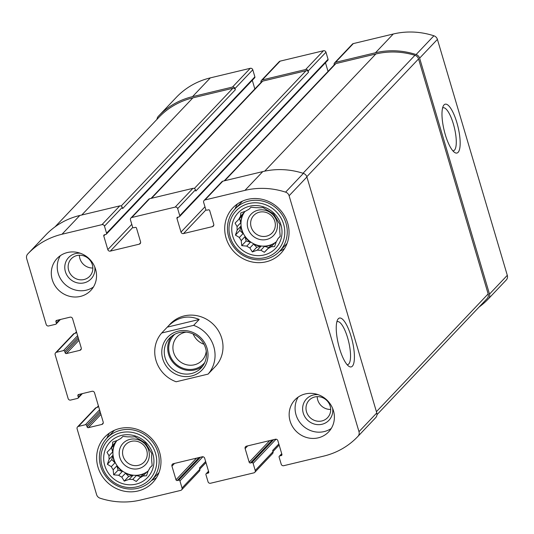 <?xml version="1.0" encoding="UTF-8"?>
<svg xmlns="http://www.w3.org/2000/svg" width="534" height="534" viewBox="0 0 534 534"><rect width="100%" height="100%" fill="white"/><g stroke="black" fill="none" stroke-linecap="round" stroke-linejoin="round"><path stroke-width="0.8" d="M92.849 268.015A12.696 11.968 43.5 0 1 79.88 258.543A12.696 11.968 43.5 0 1 79.366 255.225M68.659 270.378A12.696 11.968 43.5 0 1 71.282 258.796A12.696 11.968 43.5 0 1 88.731 258.85A12.696 11.968 43.5 0 1 89.705 276.272A12.696 11.968 43.5 0 1 77.81 279.382A12.696 11.968 43.5 0 1 68.659 270.378M330.7 409.438A12.696 11.968 43.5 0 1 317.73 399.966A12.696 11.968 43.5 0 1 317.209 396.642M306.509 411.794A12.696 11.968 43.5 0 1 309.133 400.22A12.696 11.968 43.5 0 1 326.581 400.273A12.696 11.968 43.5 0 1 327.556 417.695A12.696 11.968 43.5 0 1 315.661 420.805A12.696 11.968 43.5 0 1 306.509 411.794M479.045 307.083A76.442 72.057 -136.5 0 0 488.283 298.96A76.442 72.057 -136.5 0 0 488.45 298.786A5.166 4.866 -136.5 0 0 489.504 294.087L419.617 58.153A5.166 4.866 -136.5 0 0 416.099 54.555A76.442 72.057 -136.5 0 0 375.475 52.766L335.512 62.351A2.069 1.949 -136.5 0 0 334.171 64.761L334.204 64.888M488.283 298.96L506.078 280.196A76.442 72.057 -136.5 0 0 506.245 280.023A5.166 4.866 -136.5 0 0 507.3 275.324L437.413 39.389A5.166 4.866 -136.5 0 0 433.902 35.791A76.442 72.057 -136.5 0 0 393.278 34.002L353.314 43.588A2.069 1.949 -136.5 0 0 352.393 44.115L334.591 62.879M456.844 122.52A25.125 7.149 76.5 0 0 443.414 105.772A25.125 7.149 76.5 0 0 444.121 130.269A25.125 7.149 76.5 0 0 454.601 152.43A25.125 7.149 76.5 0 0 456.844 122.52M204.969 206.805L180.999 232.076L176.954 218.426A1.035 0.975 -136.5 0 1 177.628 217.218L179.077 216.871A1.035 0.975 -136.5 0 0 179.537 216.604L327.843 60.249A1.035 0.975 -136.5 0 0 328.056 59.307L325.967 52.239L308.165 71.002A2.069 1.949 -136.5 0 0 305.662 69.513L262.334 79.9A2.069 1.949 -136.5 0 0 260.986 82.316L261.019 82.443M325.967 52.239A2.069 1.949 -136.5 0 0 323.464 50.75L280.13 61.136A2.069 1.949 -136.5 0 0 279.209 61.67L261.413 80.434M131.785 224.353L107.815 249.625L103.77 235.975A1.035 0.975 -136.5 0 1 104.444 234.766L105.892 234.419A1.035 0.975 -136.5 0 0 106.353 234.159L254.665 77.797A1.035 0.975 -136.5 0 0 254.878 76.856L252.782 69.787L234.987 88.551A2.069 1.949 -136.5 0 0 232.477 87.062L192.52 96.647A76.442 72.057 -136.5 0 0 158.438 116.205A76.442 72.057 -136.5 0 0 158.271 116.385A5.166 4.866 -136.5 0 0 157.009 119.329M252.782 69.787A2.069 1.949 -136.5 0 0 250.279 68.299L210.316 77.884A76.442 72.057 -136.5 0 0 176.233 97.442L158.438 116.205M78.518 338.736L65.161 352.82L64.727 351.359A1.035 0.975 -136.5 0 0 63.473 350.611L56.491 352.286A2.069 1.949 -136.5 0 0 55.142 354.696L68.145 398.584A2.069 1.949 -136.5 0 0 70.648 400.073L77.63 398.397A1.035 0.975 -136.5 0 0 78.304 397.196L77.871 395.734A1.035 0.975 -136.5 0 1 78.545 394.526L92.022 391.288A2.069 1.949 -136.5 0 1 94.525 392.777L103.195 422.04A2.069 1.949 -136.5 0 1 101.847 424.45L88.364 427.681A1.035 0.975 -136.5 0 1 87.115 426.94L86.682 425.478A1.035 0.975 -136.5 0 0 85.427 424.73L78.445 426.406A2.069 1.949 -136.5 0 0 77.096 428.815L96.587 494.611A5.166 4.866 -136.5 0 0 100.098 498.209A76.442 72.057 -136.5 0 0 140.722 499.998L180.686 490.412A2.069 1.949 -136.5 0 0 182.034 487.996L179.938 480.927A1.035 0.975 -136.5 0 0 178.69 480.186L177.248 480.533A1.035 0.975 -136.5 0 1 175.993 479.786L171.948 466.135A2.069 1.949 -136.5 0 1 173.296 463.719L202.186 456.79A2.069 1.949 -136.5 0 1 204.689 458.279L208.734 471.936A1.035 0.975 -136.5 0 1 208.06 473.137L206.618 473.484A1.035 0.975 -136.5 0 0 205.944 474.693L208.033 481.761A2.069 1.949 -136.5 0 0 210.536 483.25L253.87 472.864A2.069 1.949 -136.5 0 0 255.219 470.447L253.123 463.379A1.035 0.975 -136.5 0 0 251.874 462.631L250.426 462.978A1.035 0.975 -136.5 0 1 249.178 462.237L245.133 448.58A2.069 1.949 -136.5 0 1 246.481 446.17L275.37 439.242A2.069 1.949 -136.5 0 1 277.874 440.73L281.919 454.387A1.035 0.975 -136.5 0 1 281.244 455.589L279.796 455.936A1.035 0.975 -136.5 0 0 279.122 457.144L281.218 464.213A2.069 1.949 -136.5 0 0 283.721 465.701L323.684 456.116A76.442 72.057 -136.5 0 0 357.767 436.558A76.442 72.057 -136.5 0 0 357.934 436.378A5.166 4.866 -136.5 0 0 358.988 431.679L289.101 195.751A5.166 4.866 -136.5 0 0 285.59 192.147A76.442 72.057 -136.5 0 0 244.966 190.364L205.003 199.943A2.069 1.949 -136.5 0 0 203.654 202.359L205.75 209.428A1.035 0.975 -136.5 0 0 206.998 210.176L208.447 209.829A1.035 0.975 -136.5 0 1 209.695 210.57L213.74 224.227A2.069 1.949 -136.5 0 1 212.392 226.636L183.502 233.565A2.069 1.949 -136.5 0 1 180.999 232.076M77.523 426.933L95.326 408.17A2.069 1.949 -136.5 0 1 96.247 407.642L97.448 407.355L98.51 406.234M181.607 489.885L199.409 471.121A2.069 1.949 -136.5 0 0 199.829 469.239L182.034 487.996M205.643 461.509L199.469 468.018L199.829 469.239M254.791 472.33L272.587 453.566A2.069 1.949 -136.5 0 0 273.014 451.684L255.219 470.447M278.828 443.961L272.654 450.469L273.014 451.684M357.767 436.558L375.562 417.795A76.442 72.057 -136.5 0 0 375.729 417.615A5.166 4.866 -136.5 0 0 376.784 412.922L358.988 431.679M351.098 336.387A25.125 7.149 76.5 0 0 337.675 319.632A25.125 7.149 76.5 0 0 338.376 344.136A25.125 7.149 76.5 0 0 348.862 366.291A25.125 7.149 76.5 0 0 351.098 336.387M204.081 200.477L221.877 181.714A2.069 1.949 -136.5 0 1 222.798 181.186L262.761 171.601A76.442 72.057 -136.5 0 1 303.385 173.383A5.166 4.866 -136.5 0 1 306.903 176.988L376.784 412.922M328.03 71.396L325.473 62.752M179.537 216.604A1.035 0.975 -136.5 0 0 179.751 215.663L177.655 208.594A2.069 1.949 -136.5 0 0 175.152 207.105L131.818 217.498A2.069 1.949 -136.5 0 0 130.47 219.908L132.565 226.977A1.035 0.975 -136.5 0 0 133.814 227.724L135.262 227.377A1.035 0.975 -136.5 0 1 136.51 228.125L140.555 241.775A2.069 1.949 -136.5 0 1 139.207 244.185L110.318 251.113A2.069 1.949 -136.5 0 1 107.815 249.625M130.897 218.026L148.692 199.262A2.069 1.949 -136.5 0 1 149.613 198.735L192.948 188.342A2.069 1.949 -136.5 0 1 195.451 189.83L195.811 191.052L308.532 72.217A2.069 1.949 -136.5 0 0 306.022 70.728L262.695 81.121A2.069 1.949 -136.5 0 0 261.773 81.649L151.035 198.394M308.165 71.002L308.532 72.217M254.845 88.951L252.288 80.3M106.353 234.159A1.035 0.975 -136.5 0 0 106.566 233.211L104.47 226.142A2.069 1.949 -136.5 0 0 101.967 224.654L62.004 234.239A76.442 72.057 -136.5 0 0 27.922 253.804A76.442 72.057 -136.5 0 0 27.755 253.977A5.166 4.866 -136.5 0 0 26.7 258.676L46.191 324.465A2.069 1.949 -136.5 0 0 48.694 325.954L55.676 324.278A1.035 0.975 -136.5 0 0 56.35 323.077L55.916 321.615A1.035 0.975 -136.5 0 1 56.591 320.407L70.067 317.169A2.069 1.949 -136.5 0 1 72.571 318.664L81.241 347.921A2.069 1.949 -136.5 0 1 79.893 350.331L66.41 353.561A1.035 0.975 -136.5 0 1 65.161 352.82M27.922 253.804L45.717 235.04A76.442 72.057 -136.5 0 1 79.8 215.476L119.763 205.89A2.069 1.949 -136.5 0 1 122.266 207.379L122.626 208.6L235.347 89.765A2.069 1.949 -136.5 0 0 232.844 88.277L192.881 97.862A76.442 72.057 -136.5 0 0 159.686 116.505A5.166 4.866 -136.5 0 0 159.566 116.632M234.987 88.551L235.347 89.765M55.569 352.814L73.365 334.05A2.069 1.949 -136.5 0 1 74.286 333.523L75.494 333.236L76.556 332.115M95.586 269.269A23.242 21.907 -136.5 0 0 78.838 252.782A23.242 21.907 -136.5 0 0 57.058 258.476A23.242 21.907 -136.5 0 0 52.252 279.662A23.242 21.907 -136.5 0 0 69.006 296.15A23.242 21.907 -136.5 0 0 90.787 290.463A23.242 21.907 -136.5 0 0 95.586 269.269M333.436 410.693A23.242 21.907 -136.5 0 0 316.682 394.205A23.242 21.907 -136.5 0 0 294.908 399.893A23.242 21.907 -136.5 0 0 290.102 421.086A23.242 21.907 -136.5 0 0 306.85 437.573A23.242 21.907 -136.5 0 0 328.63 431.886A23.242 21.907 -136.5 0 0 333.436 410.693M97.996 467.157A33.055 31.159 43.5 0 1 104.824 437.019A33.055 31.159 43.5 0 1 150.254 437.159A33.055 31.159 43.5 0 1 152.791 482.516A33.055 31.159 43.5 0 1 121.819 490.606A33.055 31.159 43.5 0 1 97.996 467.157M226.069 237.984A33.055 31.159 43.5 0 1 232.897 207.846A33.055 31.159 43.5 0 1 278.321 207.986A33.055 31.159 43.5 0 1 280.864 253.343A33.055 31.159 43.5 0 1 249.892 261.433A33.055 31.159 43.5 0 1 226.069 237.984M212.372 369.588L215.329 366.504A30.992 29.21 -136.5 0 0 221.73 338.249A30.992 29.21 -136.5 0 0 199.396 316.268A30.992 29.21 -136.5 0 0 170.359 323.851L167.282 327.128L199.215 319.472C187.995 314.746 177.615 317.009 168.07 326.267M487.088 298.599L376.991 414.671L487.028 298.666A5.166 4.866 -136.5 0 0 488.156 293.894L418.556 58.927A5.166 4.866 -136.5 0 0 414.938 55.296A76.442 72.057 -136.5 0 0 375.836 53.987L335.879 63.573A2.069 1.949 -136.5 0 0 334.958 64.1L224.22 180.846M347.127 364.695A22.121 6.295 76.5 0 0 347.694 364.649A22.121 6.295 76.5 0 0 347.614 337.782A22.121 6.295 76.5 0 0 337.375 321.628A22.121 6.295 76.5 0 0 336.854 321.842M452.872 150.835A22.121 6.295 76.5 0 0 453.433 150.788A22.121 6.295 76.5 0 0 453.359 123.921A22.121 6.295 76.5 0 0 443.113 107.761A22.121 6.295 76.5 0 0 442.593 107.981M234.993 209.014A33.055 31.159 43.5 0 1 237.503 203.895M284.562 248.53A33.055 31.159 43.5 0 1 279.582 251.314M232.804 236.362A25.826 24.344 43.5 0 1 262.661 206.591A25.826 24.344 43.5 0 1 275.17 248.817A25.826 24.344 43.5 0 1 232.804 236.362M230.161 237.003A28.662 27.02 43.5 0 1 263.302 203.948A28.662 27.02 43.5 0 1 277.186 250.826A28.662 27.02 43.5 0 1 230.161 237.003M237.196 230.107L240.874 226.229L239.866 230.421L235.427 235.1L237.196 230.107A21.947 20.692 43.5 0 1 237.089 226.583L235.067 223.125L238.838 219.32A21.947 20.692 43.5 0 1 240.514 216.323L240.767 212.926L245.727 211.117A21.947 20.692 43.5 0 1 248.737 209.448L250.993 207.245L256.02 207.699A21.947 20.692 43.5 0 1 259.557 207.806L263.008 207.593L266.96 209.982A21.947 20.692 43.5 0 1 270.07 211.831L273.588 213.887L275.604 217.345A21.947 20.692 43.5 0 1 277.466 220.449L279.903 224.434L279.649 227.824A21.947 20.692 43.5 0 1 279.756 231.349L280.257 236.408L278.007 238.611A21.947 20.692 43.5 0 1 276.332 241.615L274.563 246.608L271.112 246.815A21.947 20.692 43.5 0 1 268.101 248.49L271.786 244.605A21.947 20.692 -136.5 0 1 264.504 246.354L268.776 247.609L271.786 244.605M235.427 235.1L239.379 237.483L243.057 233.605A21.947 20.692 -136.5 0 1 241.642 229.994A21.947 20.692 -136.5 0 1 240.874 226.229M241.234 240.587L244.919 236.709L246.181 240.968L241.742 245.647L241.234 240.587A21.947 20.692 43.5 0 1 239.379 237.483M241.742 245.647L246.768 246.101L250.453 242.222A21.947 20.692 -136.5 0 1 244.919 236.709M249.885 247.956L253.563 244.078L256.761 247.262L252.322 251.935L249.885 247.956A21.947 20.692 43.5 0 1 246.768 246.101M252.322 251.935L257.288 250.132L260.966 246.254A21.947 20.692 -136.5 0 1 253.563 244.078M268.776 247.609L264.337 252.288L260.819 250.232A21.947 20.692 43.5 0 1 257.288 250.132M264.337 252.288L268.101 248.49M276.278 241.768A21.947 20.692 43.5 0 1 241.875 229.747A21.947 20.692 43.5 0 1 245.026 211.364M237.089 226.583L240.767 222.705A21.947 20.692 -136.5 0 1 242.516 215.442L238.838 219.32M240.514 216.323L244.192 212.439A21.947 20.692 -136.5 0 1 244.966 211.384M278.007 238.611L280.25 236.248M271.112 246.815L274.796 242.937A21.947 20.692 -136.5 0 0 276.252 241.849M260.819 250.232L264.504 246.354M247.896 228.305A15.493 14.605 43.5 0 1 265.805 210.436A15.493 14.605 43.5 0 1 273.315 235.774A15.493 14.605 43.5 0 1 247.896 228.305M251.147 226.997A12.696 11.968 43.5 0 1 253.77 215.422A12.696 11.968 43.5 0 1 271.219 215.476A12.696 11.968 43.5 0 1 272.193 232.897A12.696 11.968 43.5 0 1 260.298 236.008A12.696 11.968 43.5 0 1 251.147 226.997M228.706 236.963A30.732 28.97 43.5 0 1 235.06 208.941A30.732 28.97 43.5 0 1 277.293 209.074A30.732 28.97 43.5 0 1 279.649 251.24A30.732 28.97 43.5 0 1 250.853 258.763A30.732 28.97 43.5 0 1 228.706 236.963M106.92 438.187A33.055 31.159 43.5 0 1 109.43 433.067M156.489 477.703A33.055 31.159 43.5 0 1 151.509 480.487M104.737 465.541A25.826 24.344 43.5 0 1 134.588 435.764A25.826 24.344 43.5 0 1 147.097 477.997A25.826 24.344 43.5 0 1 104.737 465.541M102.087 466.175A28.662 27.02 43.5 0 1 135.229 433.121A28.662 27.02 43.5 0 1 149.113 479.999A28.662 27.02 43.5 0 1 102.087 466.175M109.123 459.28L112.801 455.402L111.793 459.594L107.354 464.273L109.123 459.28A21.947 20.692 43.5 0 1 109.016 455.756L107 452.298L110.765 448.493A21.947 20.692 43.5 0 1 112.44 445.496L112.694 442.099L117.66 440.296A21.947 20.692 43.5 0 1 120.671 438.621L122.92 436.418L127.953 436.872A21.947 20.692 43.5 0 1 131.484 436.979L134.935 436.765L138.887 439.155A21.947 20.692 43.5 0 1 142.004 441.004L145.515 443.06L147.538 446.517A21.947 20.692 43.5 0 1 149.393 449.621L151.83 453.606L151.576 456.997A21.947 20.692 43.5 0 1 151.683 460.528L152.19 465.581L149.934 467.784A21.947 20.692 43.5 0 1 148.258 470.788L146.49 475.781L143.045 475.988A21.947 20.692 43.5 0 1 140.035 477.663L143.713 473.785A21.947 20.692 -136.5 0 1 136.43 475.527L140.702 476.782L143.713 473.785M107.354 464.273L111.306 466.656L114.984 462.778A21.947 20.692 -136.5 0 1 113.568 459.167A21.947 20.692 -136.5 0 1 112.801 455.402M113.168 469.76L116.846 465.882L118.107 470.14L113.669 474.819L113.168 469.76A21.947 20.692 43.5 0 1 111.306 466.656M113.669 474.819L118.702 475.273L122.379 471.395A21.947 20.692 -136.5 0 1 116.846 465.882M121.812 477.129L125.49 473.251L128.687 476.435L124.248 481.114L121.812 477.129A21.947 20.692 43.5 0 1 118.702 475.273M124.248 481.114L129.215 479.305L132.893 475.427A21.947 20.692 -136.5 0 1 125.49 473.251M140.702 476.782L136.263 481.461L132.752 479.405A21.947 20.692 43.5 0 1 129.215 479.305M136.263 481.461L140.035 477.663M148.205 470.941A21.947 20.692 43.5 0 1 113.802 458.92A21.947 20.692 43.5 0 1 116.953 440.537M109.016 455.756L112.694 451.877A21.947 20.692 -136.5 0 1 114.443 444.615L110.765 448.493M112.44 445.496L116.125 441.618A21.947 20.692 -136.5 0 1 116.893 440.557M149.934 467.784L152.177 465.421M143.045 475.988L146.723 472.109A21.947 20.692 -136.5 0 0 148.178 471.021M132.752 479.405L136.43 475.527M119.823 457.478A15.493 14.605 43.5 0 1 137.739 439.609A15.493 14.605 43.5 0 1 145.241 464.947A15.493 14.605 43.5 0 1 119.823 457.478M123.074 456.169A12.696 11.968 43.5 0 1 125.697 444.595A12.696 11.968 43.5 0 1 143.145 444.648A12.696 11.968 43.5 0 1 144.12 462.07A12.696 11.968 43.5 0 1 132.225 465.181A12.696 11.968 43.5 0 1 123.074 456.169M100.639 466.135A30.732 28.97 43.5 0 1 106.987 438.114A30.732 28.97 43.5 0 1 149.22 438.247A30.732 28.97 43.5 0 1 151.583 480.413A30.732 28.97 43.5 0 1 122.787 487.936A30.732 28.97 43.5 0 1 100.639 466.135M331.267 428.442A23.242 21.907 43.5 0 1 296.036 414.831A23.242 21.907 43.5 0 1 298.199 397.082M332.635 408.423A15.493 14.605 43.5 0 1 320.927 424.483A15.493 14.605 43.5 0 1 303.259 413.102A15.493 14.605 43.5 0 1 318.124 394.659M93.423 287.025A23.242 21.907 43.5 0 1 58.186 273.408A23.242 21.907 43.5 0 1 60.355 255.659M94.785 267A15.493 14.605 43.5 0 1 83.077 283.06A15.493 14.605 43.5 0 1 65.408 271.679A15.493 14.605 43.5 0 1 80.274 253.236M146.723 472.109L147.905 471.822M128.687 476.435L132.893 475.427M118.107 470.14L122.379 471.395M111.793 459.594L114.984 462.778M111.472 447.752L112.694 451.877M116.332 440.757L116.125 441.618M274.796 242.937L275.978 242.65M256.761 247.262L260.966 246.254M246.181 240.968L250.453 242.222M239.866 230.421L243.057 233.605M239.546 218.573L240.767 222.705M244.398 211.584L244.192 212.439M208.086 374.114L176.147 381.77A30.992 29.21 43.5 0 1 161.702 333.009L193.642 325.346A30.992 29.21 43.5 0 1 213.787 346.633A30.992 29.21 43.5 0 1 208.086 374.114L213.033 368.921M197.059 376.757L202.473 375.455M161.702 333.009L167.282 327.128M193.642 325.346L199.215 319.472M191.539 375.989A23.756 22.395 43.5 0 1 162.389 346.946A23.756 22.395 43.5 0 1 200.751 337.742A23.756 22.395 43.5 0 1 191.539 375.989M191.439 373.54A21.694 20.446 43.5 0 1 167.556 363.287A21.694 20.446 43.5 0 1 169.632 338.129A21.694 20.446 43.5 0 1 199.442 338.222A21.694 20.446 43.5 0 1 201.111 367.986A21.694 20.446 43.5 0 1 191.439 373.54M202.713 366.064A21.694 20.446 43.5 0 1 194.877 369.915A21.694 20.446 43.5 0 1 171.721 360.764A21.694 20.446 43.5 0 1 171.467 336.427M204.716 362.606A20.659 19.478 43.5 0 1 194.59 368.934A20.659 19.478 43.5 0 1 171.467 358.541A20.659 19.478 43.5 0 1 174.812 334.244M206.244 351.138A17.168 16.18 43.5 0 1 202.066 360.397A17.168 16.18 43.5 0 1 194.416 364.789A17.168 16.18 43.5 0 1 175.512 356.679A17.168 16.18 43.5 0 1 177.161 336.774A17.168 16.18 43.5 0 1 186.186 332.115M203.988 344.243A17.168 16.18 43.5 0 1 193.195 334.004M506.245 280.023L488.45 298.786M507.3 275.324L489.504 294.087M437.413 39.389L419.617 58.153M433.902 35.791L416.099 54.555M393.278 34.002L375.475 52.766M353.314 43.588L335.512 62.351M323.464 50.75L305.662 69.513M280.13 61.136L262.334 79.9M250.279 68.299L232.477 87.062M210.316 77.884L192.52 96.647M81.508 393.812L78.304 397.196M79.152 394.379L77.871 395.734M103.249 422.975L101.847 424.45M100.939 414.424L88.364 427.681M100.472 412.855L87.115 426.94M100.038 411.394L86.682 425.478M99.578 409.818L85.427 424.73M96.247 407.642L78.445 426.406M202.873 456.75L179.938 480.927M200.49 457.197L178.69 480.186M199.048 457.545L177.248 480.533M196.512 458.152L175.993 479.786M174.511 463.425L171.948 466.135M208.761 472.403L208.06 473.137M208.58 471.415L206.618 473.484M276.058 439.202L253.123 463.379M273.675 439.649L251.874 462.631M272.233 439.996L250.426 462.978M269.697 440.603L249.178 462.237M247.696 445.877L245.133 448.58M281.945 454.855L281.244 455.589M281.765 453.867L279.796 455.936M375.729 417.615L357.934 436.378M306.903 176.988L289.101 195.751M303.385 173.383L285.59 192.147M262.761 171.601L244.966 190.364M222.798 181.186L205.003 199.943M213.794 225.161L212.392 226.636M205.99 209.855L183.502 233.565M178.236 217.071L176.954 218.426M328.056 59.307L179.751 215.663M195.451 189.83L177.655 208.594M192.948 188.342L175.152 207.105M149.613 198.735L131.818 217.498M140.609 242.71L139.207 244.185M132.812 227.404L110.318 251.113M105.058 234.62L103.77 235.975M254.878 76.856L106.566 233.211M122.266 207.379L104.47 226.142M119.763 205.89L101.967 224.654M79.8 215.476L62.004 234.239M59.554 319.692L56.35 323.077M57.198 320.26L55.916 321.615M81.295 348.856L79.893 350.331M78.985 340.305L66.41 353.561M78.084 337.274L64.727 351.359M77.617 335.699L63.473 350.611M74.286 333.523L56.491 352.286M232.844 88.277L121.131 206.051M192.881 97.862L81.769 215.002M159.686 116.505L54.962 226.917L159.626 116.566M306.022 70.728L194.316 188.502M262.695 81.121L151.583 198.261M488.156 293.894L376.423 411.687M418.556 58.927L306.816 176.727M414.938 55.296L303.032 173.27M375.836 53.987L264.69 171.167M335.879 63.573L224.761 180.712M82.39 393.605L78.091 398.137M208.527 471.248L206.157 473.751M281.712 453.7L279.335 456.203M60.435 319.486L56.137 324.018M76.455 331.774L74.947 333.363M279.155 445.049L272.981 451.557M205.97 462.604L199.796 469.112M98.41 405.893L96.908 407.482M279.649 251.24L287.078 243.411M235.06 208.941L242.483 201.118M151.583 480.413L159.005 472.59M106.987 438.114L114.409 430.291"/></g></svg>
